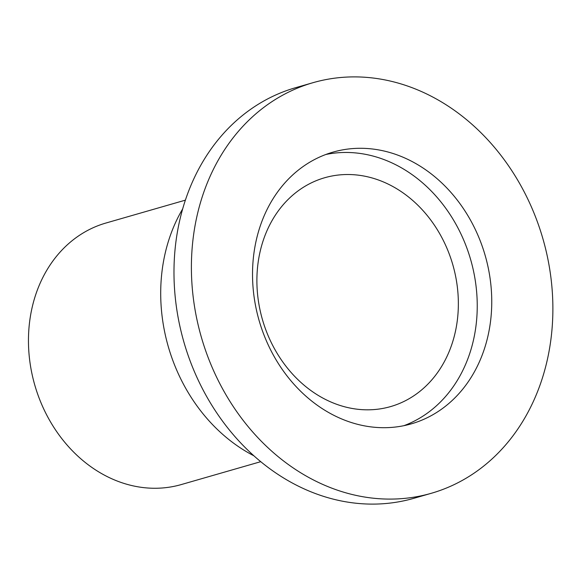 <?xml version="1.0" encoding="UTF-8"?>
<svg xmlns="http://www.w3.org/2000/svg" width="581" height="581" viewBox="0 0 581 581"><rect width="100%" height="100%" fill="white"/><g stroke="black" fill="none" stroke-linecap="round" stroke-linejoin="round"><path stroke-width="0.87" d="M313.021 82.684L295.606 87.695A213.655 177.75 73.9 0 0 176.152 240.04A213.655 177.75 73.9 0 0 413.839 498.316L431.255 493.305A213.655 177.75 73.9 0 0 550.708 340.96A213.655 177.75 73.9 0 0 313.021 82.684A213.655 177.75 73.9 0 0 193.567 235.029A213.655 177.75 73.9 0 0 431.255 493.305M182.688 208.891A163.305 135.86 73.9 0 0 162.368 268.611A163.305 135.86 73.9 0 0 253.759 455.729M185.39 200.147L105.924 223.031A136.085 113.215 73.9 0 0 29.842 320.066A136.085 113.215 73.9 0 0 181.236 484.576L260.695 461.692M258.102 262.656A119.076 99.068 73.9 0 0 390.57 406.598A119.076 99.068 73.9 0 0 457.145 321.692A119.076 99.068 73.9 0 0 324.677 177.742A119.076 99.068 73.9 0 0 258.102 262.656M253.962 252.946A141.394 117.631 73.9 0 0 411.261 423.869A141.394 117.631 73.9 0 0 490.313 323.043A141.394 117.631 73.9 0 0 333.015 152.12A141.394 117.631 73.9 0 0 253.962 252.946M403.926 425.677A141.394 117.631 73.9 0 0 475.803 327.219A141.394 117.631 73.9 0 0 325.839 154.488"/></g></svg>

